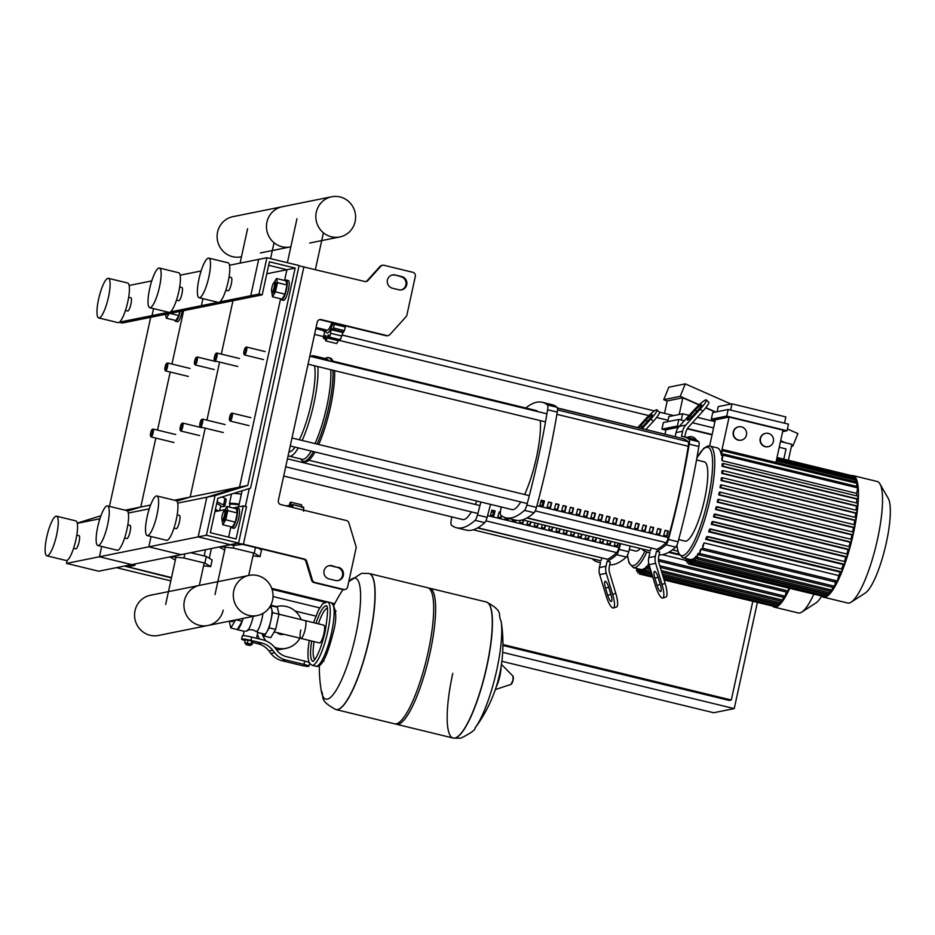 <?xml version="1.0" encoding="UTF-8"?>
<svg xmlns="http://www.w3.org/2000/svg" width="935" height="935" viewBox="0 0 935 935"><rect width="100%" height="100%" fill="white"/><g stroke="black" fill="none" stroke-linecap="round" stroke-linejoin="round"><path stroke-width="1.4" d="M299.025 265.809L364.814 281.505A3.401 3.296 78.6 0 0 367.958 280.535L380.849 266.265A3.401 3.296 -101.4 0 1 384.005 265.295L412.826 272.295A3.401 3.296 -101.4 0 1 415.327 276.386L406.877 315.142A3.401 3.296 -101.4 0 1 406.082 316.684L389.93 334.566A3.401 3.296 -101.4 0 1 386.774 335.548L321.184 319.606A3.401 3.296 78.6 0 0 317.245 322.131L278.349 500.529A3.401 3.296 -101.4 0 0 280.851 504.608L346.441 520.55A3.401 3.296 78.6 0 1 348.872 522.875L356.001 546.414A3.401 3.296 78.6 0 1 356.071 548.167L347.621 586.923A3.401 3.296 78.6 0 1 345.073 589.471L344.244 589.646A3.401 3.296 78.6 0 1 342.853 589.611L314.031 582.61A3.401 3.296 78.6 0 1 311.6 580.284L305.909 561.503A3.401 3.296 -101.4 0 0 303.489 559.177L242.586 544.38L233.575 545.479L230.361 544.708L238.589 543.048L246.501 506.7L243.287 505.928L236.087 538.957L210.34 532.705L217.843 498.273L250.557 488.14L299.095 265.54L266.907 257.721L258.983 294.058L262.197 294.841L269.409 261.812L295.156 268.065L247.752 485.452L215.05 495.585L206.401 535.229L238.589 543.048M303.922 266.709L243.416 544.217L237.35 543.293L230.361 544.708L198.173 536.889L206.401 535.229M243.416 544.217L304.307 559.013A3.401 3.296 -101.4 0 1 306.738 561.339L312.419 580.109A3.401 3.296 78.6 0 0 314.85 582.447L343.683 589.447A3.401 3.296 78.6 0 0 345.073 589.471M395.295 274.995A6.802 6.592 78.6 0 0 387.265 281.47A6.802 6.592 78.6 0 0 392.419 288.214L398.848 289.78A6.802 6.592 78.6 0 0 406.889 283.305A6.802 6.592 78.6 0 0 401.734 276.561L395.295 274.995L400.916 276.725A6.802 6.592 -101.4 0 1 401.22 289.897M338.353 567.276A6.802 6.592 -101.4 0 1 338.248 580.553A6.802 6.592 -101.4 0 1 335.466 580.495L329.026 578.929A6.802 6.592 -101.4 0 1 329.132 565.663A6.802 6.592 -101.4 0 1 331.913 565.722L337.523 567.452L331.083 565.885A6.802 6.592 78.6 0 0 328.723 565.757M238.6 506.863L242.118 490.758M337.839 580.623A6.802 6.592 78.6 0 0 337.523 567.452M392.104 275.042A6.802 6.592 -101.4 0 1 394.476 275.159M365.784 281.587A3.401 3.296 78.6 0 0 367.139 280.699L380.031 266.44A3.401 3.296 -101.4 0 1 381.784 265.435L382.614 265.271M388.165 335.572L387.347 335.735A3.401 3.296 -101.4 0 1 385.956 335.712L320.366 319.77A3.401 3.296 78.6 0 0 319.384 319.688M285.339 280.664A10.191 2.291 103.7 0 1 286.414 280.068A10.191 2.291 103.7 0 1 286.484 289.476A10.191 2.291 103.7 0 1 281.61 299.89A10.191 2.291 103.7 0 1 280.921 298.861M286.414 280.068L288.354 280.535A10.191 2.291 103.7 0 1 288.412 289.944A10.191 2.291 103.7 0 1 283.539 300.357L281.61 299.89M271.734 291.755L272.19 292.55A5.435 1.227 -76.3 0 0 272.436 292.76A5.435 1.227 -76.3 0 0 275.03 287.209A5.435 1.227 -76.3 0 0 274.995 282.195A5.435 1.227 -76.3 0 0 274.691 282.265L273.92 282.767A4.757 1.075 103.7 0 1 274.224 287.092A4.757 1.075 103.7 0 1 271.734 291.755A4.757 1.075 103.7 0 1 271.921 287.548A4.757 1.075 103.7 0 1 273.92 282.767M272.436 292.76L273.207 292.947A5.435 1.227 -76.3 0 0 275.802 287.396A5.435 1.227 -76.3 0 0 275.767 282.382L274.995 282.195M273.955 282.744L276.479 278.513L277.461 282.686L275.463 291.849L272.494 296.816L271.711 291.72M277.461 282.686L286.987 285L286.005 280.827L276.479 278.513M286.987 285L284.988 294.163L275.463 291.849M284.988 294.163L282.019 299.13L272.494 296.816M231.214 526.814A10.191 2.291 -76.3 0 0 231.903 527.831A10.191 2.291 -76.3 0 0 236.777 517.429A10.191 2.291 -76.3 0 0 236.719 508.021A10.191 2.291 -76.3 0 0 235.643 508.617M231.903 527.831L233.832 528.31A10.191 2.291 -76.3 0 0 238.706 517.896A10.191 2.291 -76.3 0 0 238.647 508.488L236.719 508.021M222.016 519.673L222.787 524.769L225.767 519.79L227.754 510.639L226.784 506.454L224.984 510.218A5.435 1.227 103.7 0 1 225.3 510.136A5.435 1.227 103.7 0 1 225.335 515.162A5.435 1.227 103.7 0 1 222.729 520.713A5.435 1.227 103.7 0 1 222.495 520.503L222.039 519.708A4.757 1.075 -76.3 0 0 224.517 515.033A4.757 1.075 -76.3 0 0 224.225 510.709A4.757 1.075 -76.3 0 0 222.214 515.501A4.757 1.075 -76.3 0 0 222.039 519.708M225.3 510.136L226.071 510.335A5.435 1.227 103.7 0 1 226.106 515.349A5.435 1.227 103.7 0 1 223.5 520.9L222.729 520.713M225.767 519.79L235.293 522.104L232.312 527.083L222.787 524.769M235.293 522.104L237.28 512.953L227.754 510.639M237.28 512.953L236.31 508.769L226.784 506.454M171.456 577.923L124.472 566.084L230.361 544.708L198.173 536.889L206.822 497.245L215.05 495.585M135.166 563.875L134.839 565.371L127.791 566.809L171.526 577.573M134.839 565.371L99.437 556.769L198.173 536.889L206.822 497.245L239.524 487.112L247.752 485.452M174.787 320.249A10.191 2.291 -76.3 0 0 175.464 321.266A10.191 2.291 -76.3 0 0 180.233 311.355M175.464 321.266L177.393 321.733A10.191 2.291 -76.3 0 0 182.278 311.332A10.191 2.291 -76.3 0 0 182.36 310.923M167.751 313.868A5.435 1.227 103.7 0 1 167.061 314.324L166.29 314.137M165.448 314.335L166.348 318.204L169.106 313.599M170.065 313.4L178.854 315.539L175.873 320.518L166.348 318.204M178.854 315.539L179.742 311.449M229.519 265.248L266.907 257.721M219.854 301.947L250.755 295.717L258.679 259.381L250.755 295.717L258.983 294.058M170.486 311.893L201.387 305.663L202.918 298.662L201.387 305.663L204.601 306.446L253.969 296.5L250.755 295.717L253.969 296.5L262.197 294.841M266.791 273.768L286.928 269.724L268.649 265.283L286.928 269.724L295.156 268.065M286.928 269.724L284.579 280.477L286.928 269.724M174.424 500.225L190.156 497.058L205.186 428.148L190.156 497.058L239.524 487.112L280.582 298.779L239.524 487.112L206.822 497.245L177.65 503.112M233.06 507.985L243.287 505.928M235.059 507.576L234.872 508.43L235.059 507.576M230.887 526.732L228.619 537.146L230.887 526.732M229.519 420.107L229.975 420.89A4.079 0.923 -76.3 0 0 230.162 421.054A4.079 0.923 -76.3 0 0 232.102 416.893A4.079 0.923 -76.3 0 0 232.079 413.118A4.079 0.923 -76.3 0 0 231.845 413.176L231.085 413.679A3.401 0.76 103.7 0 1 231.296 416.765A3.401 0.76 103.7 0 1 229.519 420.107A3.401 0.76 103.7 0 1 229.648 417.092A3.401 0.76 103.7 0 1 231.085 413.679M180.151 430.042L180.607 430.836A4.079 0.923 -76.3 0 0 180.794 431A4.079 0.923 -76.3 0 0 182.734 426.827A4.079 0.923 -76.3 0 0 182.711 423.064A4.079 0.923 -76.3 0 0 182.489 423.123L181.717 423.625A3.401 0.76 103.7 0 1 181.928 426.711A3.401 0.76 103.7 0 1 180.151 430.042A3.401 0.76 103.7 0 1 180.291 427.038A3.401 0.76 103.7 0 1 181.717 423.625M199.903 426.068L200.359 426.863A4.079 0.923 -76.3 0 0 200.534 427.014A4.079 0.923 -76.3 0 0 202.486 422.854A4.079 0.923 -76.3 0 0 202.463 419.09A4.079 0.923 -76.3 0 0 202.229 419.149L201.469 419.64A3.401 0.76 103.7 0 1 201.679 422.737A3.401 0.76 103.7 0 1 199.903 426.068A3.401 0.76 103.7 0 1 200.032 423.064A3.401 0.76 103.7 0 1 201.469 419.64M150.535 436.014L150.991 436.809A4.079 0.923 -76.3 0 0 151.166 436.961A4.079 0.923 -76.3 0 0 153.118 432.8A4.079 0.923 -76.3 0 0 153.095 429.036A4.079 0.923 -76.3 0 0 152.861 429.095L152.101 429.586A3.401 0.76 103.7 0 1 152.311 432.671A3.401 0.76 103.7 0 1 150.535 436.014A3.401 0.76 103.7 0 1 150.664 433.01A3.401 0.76 103.7 0 1 152.101 429.586M243.93 354.026L244.386 354.821A4.079 0.923 -76.3 0 0 244.561 354.973A4.079 0.923 -76.3 0 0 246.513 350.812A4.079 0.923 -76.3 0 0 246.489 347.049A4.079 0.923 -76.3 0 0 246.256 347.107L245.496 347.598A3.401 0.76 103.7 0 1 245.706 350.695A3.401 0.76 103.7 0 1 243.93 354.026A3.401 0.76 103.7 0 1 244.058 351.022A3.401 0.76 103.7 0 1 245.496 347.598M194.562 363.972L195.018 364.767A4.079 0.923 -76.3 0 0 195.193 364.919A4.079 0.923 -76.3 0 0 197.145 360.758A4.079 0.923 -76.3 0 0 197.121 356.995A4.079 0.923 -76.3 0 0 196.888 357.053L196.128 357.544A3.401 0.76 103.7 0 1 196.338 360.641A3.401 0.76 103.7 0 1 194.562 363.972A3.401 0.76 103.7 0 1 194.69 360.968A3.401 0.76 103.7 0 1 196.128 357.544M214.314 359.998L214.758 360.793A4.079 0.923 -76.3 0 0 214.945 360.945A4.079 0.923 -76.3 0 0 216.897 356.784A4.079 0.923 -76.3 0 0 216.873 353.021A4.079 0.923 -76.3 0 0 216.639 353.079L215.868 353.57A3.401 0.76 103.7 0 1 216.078 356.656A3.401 0.76 103.7 0 1 214.314 359.998A3.401 0.76 103.7 0 1 214.442 356.995A3.401 0.76 103.7 0 1 215.868 353.57M164.946 369.944L165.39 370.727A4.079 0.923 -76.3 0 0 165.577 370.891A4.079 0.923 -76.3 0 0 167.529 366.73A4.079 0.923 -76.3 0 0 167.505 362.967A4.079 0.923 -76.3 0 0 167.272 363.014L166.5 363.516A3.401 0.76 103.7 0 1 166.722 366.602A3.401 0.76 103.7 0 1 164.946 369.944A3.401 0.76 103.7 0 1 165.074 366.941A3.401 0.76 103.7 0 1 166.5 363.516M779.241 447.281L786.043 448.94L783.81 459.155M752.769 601.544L731.299 700.011L502.948 644.542M502.936 645.454L729.242 700.432L731.299 700.011M334.321 604.489L333.514 604.29M324.819 602.175L272.085 589.366M314.569 334.403L323.58 336.588M338.563 340.235L648.89 415.619M656.58 417.489L668.034 420.271M334.742 603.671L331.796 602.958M326.958 601.789L271.746 588.372M501.861 661.29L713.662 712.739L734.232 708.601L757.338 602.654M788.38 460.265L791.863 444.312L780.491 441.542M273.043 596.553L319.7 607.89M502.691 652.349L734.232 708.601M315.82 328.664L323.218 330.452M342.093 335.046L654.418 410.921M659.327 412.113L673.644 415.584M116.419 567.65L170.813 580.869M270.799 605.155L276.573 606.558M295.18 611.081L315.855 616.095M664.504 413.363L667.216 400.928L682.842 397.772L699.041 404.925M783.869 442.36L780.62 440.934M715.275 412.09L705.691 407.859M679.207 414.474L682.842 397.772M787.41 428.955L797.917 433.595L792.845 446.065L791.594 445.516M791.419 446.357L792.845 446.065M699.24 404.75L680.212 396.346L685.285 383.876L668.829 387.195L663.756 399.666L667.158 401.173M685.285 383.876L730.96 404.037M785.201 442.687L780.678 440.689M715.684 412.008L705.843 407.66M663.756 399.666L680.212 396.346M305.231 629.068A9.14 2.057 103.7 0 1 300.86 638.395A9.14 2.057 -76.3 0 0 305.231 629.068A9.14 2.057 -76.3 0 0 305.172 620.63A9.14 2.057 103.7 0 1 305.231 629.068M276.409 649.615A21.412 20.745 78.6 0 0 281.493 649.252L286.11 648.329A21.412 20.745 78.6 0 0 299.913 638.173M274.563 647.254A21.412 20.745 78.6 0 0 277.333 648.142A21.412 20.745 78.6 0 0 286.11 648.329M301.175 619.66A21.412 20.745 78.6 0 0 286.414 606.523A21.412 20.745 78.6 0 0 277.648 606.347A21.412 20.745 78.6 0 0 275.638 606.862M283.983 634.292L283.305 634.433A7.235 7.012 -101.4 0 1 277.169 632.644M262.069 633.556A21.412 20.745 78.6 0 0 265.972 640.896M257.417 634.316A21.412 20.745 78.6 0 0 259.416 638.967M233.528 620.337A9.14 2.057 103.7 0 1 231.985 621.67A9.14 2.057 103.7 0 1 231.377 620.77M245.262 631.219L247.623 630.739A15.638 3.518 103.7 0 0 253.245 616.364M243.135 618.397A15.638 3.518 103.7 0 1 242.2 621.284A15.638 3.518 103.7 0 1 237.268 629.547A15.638 3.518 103.7 0 1 236.894 629.535A15.638 3.518 103.7 0 1 236.555 629.372M269.49 607.376L270.823 607.703A13.593 3.062 103.7 0 1 271.606 608.638A13.593 3.062 103.7 0 1 271.863 609.725A13.593 3.062 103.7 0 1 271.15 619.063A13.593 3.062 103.7 0 1 270.636 621.448A13.593 3.062 103.7 0 1 267.153 631.335A13.593 3.062 103.7 0 1 266.381 632.621A13.593 3.062 103.7 0 1 264.734 634.129A13.593 3.062 103.7 0 1 264.406 634.129L257.803 632.516M257.09 630.833L257.651 632.411M247.845 629.699L252.999 629.874L256.856 631.885A14.621 3.284 103.7 0 0 262.957 613.407M250.101 645.501L250.919 644.963L248.92 644.25L245.601 643.806L246.127 644.636L250.101 645.501L246.127 644.636M245.601 643.806L245.753 643.151L249.061 643.596L251.059 644.308L250.919 644.963M245.695 643.42L244.69 642.824L245.344 639.856L248.02 640.136L251.737 641.036L251.083 644.016L252.123 644.636L251.024 644.507M251.737 641.036L252.766 641.655L252.123 644.636M244.69 642.824L251.083 644.016M248.02 640.136L247.366 643.105M308.947 666.176L309.672 662.88A6.802 0.69 -167.7 0 0 304.67 661.092L303.957 664.399A6.802 0.69 12.3 0 1 308.947 666.176A6.802 0.69 12.3 0 1 308.749 666.293L308.34 666.374A6.802 0.69 12.3 0 1 300.252 665.147L282.019 660.718L285.713 659.97A20.395 19.764 -101.4 0 1 274.598 652.7L272.716 650.257A20.395 19.764 78.6 0 0 261.601 642.976L250.907 640.381A7.644 0.783 12.3 0 0 241.581 639.119A7.644 0.783 12.3 0 0 245.18 640.604M303.957 664.399L285.713 659.97M252.602 642.438L257.896 643.724A20.395 19.764 -101.4 0 1 269.011 650.994L270.893 653.436A20.395 19.764 78.6 0 0 282.019 660.718M241.581 639.119L242.305 635.823A7.644 0.783 -167.7 0 1 251.632 637.074L262.326 639.68A23.796 23.059 -101.4 0 1 275.287 648.165L277.169 650.608A16.994 16.468 78.6 0 0 286.437 656.662L304.67 661.092M271.15 619.063L272.552 612.659L271.863 609.725M267.153 631.335L269.233 627.853L270.636 621.448M263.799 633.977L264.301 636.104L266.381 632.621M271.606 608.638L270.928 605.716L269.876 607.469M269.233 627.853L275.673 629.419L278.981 614.213L277.368 607.283L270.928 605.716M272.552 612.659L323.837 625.164A9.14 2.057 -76.3 0 1 323.896 633.603A9.14 2.057 -76.3 0 1 319.525 642.929L274.177 631.92M264.301 636.104L270.741 637.67L275.673 629.419M242.819 618.456L242.2 621.284L237.268 629.547L230.828 627.981L229.25 621.191M242.2 621.284L236.134 619.812M235.655 619.905L230.828 627.981M452.774 673.422A70.02 15.755 -76.3 0 0 453.183 738.054A70.02 15.755 -76.3 0 0 486.667 666.597A70.02 15.755 -76.3 0 0 486.247 601.965A70.02 15.755 103.7 0 1 486.667 666.597A70.02 15.755 103.7 0 1 453.183 738.054L453.358 738.089A70.02 15.755 -76.3 0 0 455.041 738.101A70.02 15.755 -76.3 0 0 486.831 666.632A70.02 15.755 -76.3 0 0 486.41 602.011A70.02 15.755 -76.3 0 0 486.329 601.988M453.276 738.066A70.02 15.755 -76.3 0 0 453.358 738.089L460.756 738.218C470.784 733.204 475.564 729.767 475.097 727.921L475.097 727.921A62.248 14.002 -76.3 0 0 496.789 669.892A62.248 14.002 -76.3 0 0 501.067 621.015L501.067 621.015C497.362 614.4 504.479 611.712 486.41 602.011L429.609 588.208A70.02 15.755 103.7 0 1 430.03 652.84A70.02 15.755 103.7 0 1 396.545 724.286A70.02 15.755 103.7 0 1 395.61 723.924M428.604 588.115A70.02 15.755 103.7 0 1 429.609 588.208M369.021 573.494A70.02 15.755 103.7 0 1 369.103 573.517L427.669 587.741A70.02 15.755 103.7 0 1 428.09 652.361A70.02 15.755 103.7 0 1 394.617 723.819L336.051 709.595A70.02 15.755 -76.3 0 0 369.524 638.137A70.02 15.755 -76.3 0 0 369.103 573.517A70.02 15.755 103.7 0 1 369.524 638.137A70.02 15.755 103.7 0 1 336.051 709.595A70.02 15.755 103.7 0 1 335.957 709.572M348.755 581.687A62.248 14.002 103.7 0 1 353.769 578.134A62.248 14.002 103.7 0 1 355.639 635.601A62.248 14.002 103.7 0 1 327.379 699.135A62.248 14.002 103.7 0 1 321.219 690.544L321.219 690.544C324.936 697.159 317.807 699.847 335.875 709.548L336.051 709.595M300.801 629.956A9.14 2.057 -76.3 0 0 300.86 638.395M125.454 310.455L127.686 310.993A6.802 1.531 -76.3 0 0 130.935 304.062A6.802 1.531 -76.3 0 0 130.9 297.786L128.668 297.248M98.607 299.13A20.395 4.593 -76.3 0 0 98.736 317.958A20.395 4.593 -76.3 0 0 108.483 297.143A20.395 4.593 -76.3 0 0 108.366 278.326A20.395 4.593 -76.3 0 0 98.607 299.13M98.736 317.958L118.044 322.645A20.395 4.593 -76.3 0 0 127.791 301.83A20.395 4.593 -76.3 0 0 127.674 283.013L108.366 278.326M73.596 548.319L75.828 548.857A6.802 1.531 -76.3 0 0 79.078 541.926A6.802 1.531 -76.3 0 0 79.043 535.65L76.799 535.1M56.626 535.007A20.395 4.593 103.7 0 1 46.867 555.822A20.395 4.593 103.7 0 1 46.75 536.994A20.395 4.593 103.7 0 1 56.497 516.178A20.395 4.593 103.7 0 1 56.626 535.007M56.497 516.178L75.805 520.877A20.395 4.593 103.7 0 1 75.934 539.694A20.395 4.593 103.7 0 1 66.186 560.509L46.867 555.822M129.135 285.479L151.739 280.921M119.481 322.166L152.019 315.609L153.55 308.608L152.019 315.609L155.245 316.392L204.601 306.446L201.387 305.663L217.984 302.321M119.318 322.283L122.333 323.019L155.245 316.392L152.019 315.609L168.616 312.267M183.599 310.677L171.958 364.042L183.599 310.677M170.217 372.013L157.548 430.123L170.217 372.013M125.056 510.171L140.788 507.004L155.818 438.094L140.788 507.004L127.534 511.106L140.788 507.004L150.582 505.029M150.687 317.304L109.453 506.384M100.898 515.793L77.231 523.121M77.278 523.331L99.881 518.785M101.681 546.461L99.437 556.769L131.625 564.588L98.713 571.215L66.525 563.408L99.437 556.769L101.681 546.461M67.203 560.31L66.525 563.408M233.773 590.756A20.5 19.857 -101.4 0 1 249.131 575.376A20.5 19.857 -101.4 0 1 272.576 600.176A20.5 19.857 -101.4 0 1 257.219 615.557A20.5 19.857 -101.4 0 1 233.773 590.756M249.131 575.376L199.763 585.322A20.5 19.857 78.6 0 0 184.405 600.702A20.5 19.857 78.6 0 0 207.85 625.503A20.5 19.857 -101.4 0 1 184.405 600.702A20.5 19.857 -101.4 0 1 199.763 585.322L150.395 595.268A20.5 19.857 78.6 0 0 135.037 610.637A20.5 19.857 78.6 0 0 158.482 635.449L257.219 615.557M223.208 610.123A20.5 19.857 -101.4 0 1 207.85 625.503M292.55 507.46A3.401 0.76 -76.3 0 0 292.854 504.713A3.401 0.76 -76.3 0 0 292.69 504.549L303.665 507.214L303.594 511.246M292.69 504.549A3.401 0.76 -76.3 0 0 291.673 505.964A3.623 0.818 103.7 0 1 291.112 507.109M292.854 504.713L303.805 507.366M290.481 506.945A3.623 0.818 103.7 0 1 290.656 504.806A3.401 0.76 -76.3 0 0 290.586 502.118A3.401 0.76 -76.3 0 0 289.289 505.087A3.623 0.818 103.7 0 1 288.845 506.548M287.629 506.256A3.401 0.76 -76.3 0 0 287.361 505.625A3.401 0.76 -76.3 0 0 286.928 505.905A3.401 0.76 -76.3 0 0 286.858 506.069M290.586 502.118L301.537 504.783L301.993 507.565M233.61 493.388A19.717 2.01 12.3 0 1 241.37 494.194M229.893 504.643L229.449 503.965A19.717 2.01 12.3 0 1 229.402 503.743A19.717 2.01 12.3 0 1 229.998 503.404A19.717 2.01 12.3 0 1 239.208 504.105M229.367 507.086L229.916 504.538A19.039 1.94 12.3 0 1 230.489 504.222A19.039 1.94 12.3 0 1 239.044 504.853M258.563 548.261L261.508 550.025L260.07 556.629L252.953 555.869M224.716 550.096L219.082 546.975M220.438 546.694L233.318 548.074L254.238 553.158L260.07 556.629M233.902 545.421L233.318 548.074M255.465 547.513L254.238 553.158M215.389 509.552A19.717 2.01 12.3 0 1 218.86 510.849M190.682 552.69L206.319 556.489L212.14 559.96L210.702 566.575L203.596 565.815M175.348 560.042L169.714 556.921M171.07 556.641L183.961 558.02L204.87 563.092L210.702 566.575M184.861 553.871L183.961 558.02M206.319 556.489L204.87 563.092M219.643 510.685L220.73 505.695L216.745 503.322M205.525 549.71L204.157 555.963M211.392 548.518L209.276 558.253M217.761 503.93A16.421 1.671 12.3 0 1 218.732 504.503M217.095 501.721L223.535 505.029A22.428 2.279 12.3 0 1 224.809 506.139L226.247 499.535A22.428 2.279 -167.7 0 0 224.973 498.413L222.109 496.952M224.809 506.139A22.428 2.279 12.3 0 1 220.543 506.56M333.117 322.867A16.316 3.67 103.7 0 1 327.472 332.977A16.316 3.67 103.7 0 1 325.742 329.856M331.843 322.563A13.593 3.062 103.7 0 1 327.402 330.172A13.593 3.062 103.7 0 1 327.075 330.172L316.077 327.507M323.323 329.26A3.401 0.76 -76.3 0 0 323.206 330.043A3.401 0.76 -76.3 0 0 323.498 331.142A3.401 0.76 -76.3 0 0 323.942 330.826A3.623 0.818 103.7 0 1 324.422 330.499A3.623 0.818 103.7 0 1 324.714 331.107A3.623 0.818 103.7 0 1 324.059 334.543A3.401 0.76 -76.3 0 0 323.475 338.318A3.401 0.76 -76.3 0 0 323.639 338.47A3.401 0.76 -76.3 0 0 324.655 337.056A3.623 0.818 103.7 0 1 325.731 335.548A3.623 0.818 103.7 0 1 325.742 335.548A3.623 0.818 103.7 0 1 325.672 338.225A3.401 0.76 -76.3 0 0 325.742 340.901A3.401 0.76 -76.3 0 0 327.04 337.944A3.623 0.818 103.7 0 1 328.173 335.069L328.536 335.151M328.173 335.069A3.623 0.818 103.7 0 1 328.372 335.022A3.623 0.818 103.7 0 1 328.688 336.249A3.401 0.76 -76.3 0 0 328.968 337.406A3.401 0.76 -76.3 0 0 329.4 337.126A3.401 0.76 -76.3 0 0 330.476 333.246A3.623 0.818 103.7 0 1 331.341 329.763L342.993 332.591L340.34 339.779L340.013 338.996M338.762 339.779L336.682 343.566L325.742 340.901M329.4 337.126L340.34 339.779M345.564 325.894L344.407 330.639L342.993 332.591M344.407 330.639L333.468 327.975A3.401 0.76 -76.3 0 0 334.029 324.235A3.623 0.818 103.7 0 1 334.04 323.101M331.341 329.763A3.623 0.818 103.7 0 1 332.112 328.956A3.623 0.818 103.7 0 1 332.299 329.143A3.401 0.76 -76.3 0 0 332.474 329.33A3.401 0.76 -76.3 0 0 333.468 327.975M355.125 221.583A20.5 19.857 78.6 0 0 331.668 196.782A20.5 19.857 78.6 0 0 316.31 212.151A20.5 19.857 78.6 0 0 339.767 236.964A20.5 19.857 78.6 0 0 355.125 221.583M266.942 222.098A20.5 19.857 -101.4 0 1 282.312 206.728A20.5 19.857 78.6 0 0 266.942 222.098A20.5 19.857 78.6 0 0 290.399 246.91A20.5 19.857 -101.4 0 1 266.942 222.098M241.475 256.763L241.031 256.856A20.5 19.857 -101.4 0 1 217.586 232.044A20.5 19.857 -101.4 0 1 232.944 216.663L331.668 196.782M290.399 246.91A20.5 19.857 78.6 0 0 290.843 246.817L260.386 252.953M822.192 596.472A62.54 14.072 -76.3 0 0 823.56 597.161A62.54 14.072 -76.3 0 0 853.456 533.336A62.54 14.072 -76.3 0 0 853.082 475.623A62.54 14.072 -76.3 0 0 851.551 475.611M823.56 597.161L847.624 603.005A62.54 14.072 -76.3 0 0 851.177 602.14A62.54 14.072 -76.3 0 0 877.533 539.191A62.54 14.072 -76.3 0 0 879.917 483.874A62.54 14.072 -76.3 0 0 877.159 481.467L853.082 475.623M851.177 602.14L865.261 593.035A50.034 11.255 -76.3 0 0 886.345 542.674A50.034 11.255 -76.3 0 0 888.25 498.425L879.917 483.874M717.542 500.868A57.444 12.926 -76.3 0 0 717.823 499.547L718.688 499.383L718.08 502.025L717.25 502.188A57.444 12.926 -76.3 0 0 717.542 500.868M852.58 531.91A57.444 12.926 -76.3 0 0 853.445 527.632L718.758 494.919A57.444 12.926 -76.3 0 0 719.249 492.289L720.16 492.114L719.553 494.755L718.758 494.919M854.006 524.629A57.444 12.926 -76.3 0 0 854.719 520.398L720.032 487.684A57.444 12.926 -76.3 0 0 720.429 485.078L721.411 484.891L720.803 487.532L720.032 487.684M855.174 517.382A57.444 12.926 -76.3 0 0 855.724 513.221L721.049 480.508A57.444 12.926 -76.3 0 0 721.341 477.914L722.416 477.715L721.797 480.356L721.049 480.508M856.074 510.183A57.444 12.926 -76.3 0 0 856.437 506.104L721.762 473.391A57.444 12.926 -76.3 0 0 721.937 470.831L723.129 470.597L722.521 473.239L721.762 473.391M856.647 503.03A57.444 12.926 -76.3 0 0 856.787 499.068L722.101 466.343A57.444 12.926 -76.3 0 0 722.112 463.818L723.503 463.538L722.895 466.191L722.101 466.343M856.787 495.924A57.444 12.926 -76.3 0 0 856.694 493.399L722.007 460.675A57.444 12.926 -76.3 0 0 721.843 458.536L723.187 453.978L857.874 486.691L856.694 493.399M722.486 455.637L721.434 455.38A57.444 12.926 -76.3 0 0 721.119 453.884L722.439 449.454L857.126 482.168L856.495 486.352M775.933 462.451L782.981 430.135L729.101 417.045L721.095 453.779A57.444 12.926 -76.3 0 0 717.192 447.853L709.829 446.065A57.444 12.926 -76.3 0 1 710.168 499.08A57.444 12.926 -76.3 0 1 684.093 557.716A57.444 12.926 -76.3 0 1 682.702 557.704L691.094 559.738L690.042 559.481L688.698 564.039L823.653 596.495M741.467 426.863A6.802 6.592 -101.4 0 1 741.361 440.14A6.802 6.592 -101.4 0 1 733.426 433.337A6.802 6.592 -101.4 0 1 741.467 426.863M741.198 440.163A6.802 6.592 -101.4 0 1 733.098 433.408A6.802 6.592 -101.4 0 1 738.521 426.839M768.395 433.408A6.802 6.592 -101.4 0 1 768.301 446.673A6.802 6.592 -101.4 0 1 760.365 439.882A6.802 6.592 -101.4 0 1 768.395 433.408M768.138 446.708A6.802 6.592 -101.4 0 1 760.038 439.941A6.802 6.592 -101.4 0 1 765.449 433.384M728.155 409.495L788.462 424.151L787.025 430.755L726.717 416.098L728.155 409.495L712.739 412.604L711.29 419.207L715.263 420.177M730.621 410.091L731.988 403.838L718.22 406.608L717.098 411.727M731.988 403.838L785.856 416.928L784.5 423.181M729.101 417.045L715.333 419.827L709.618 446.018M782.653 431.631L787.025 430.755M726.717 416.098L711.29 419.207M777.008 457.495L853.246 476.02L853.258 477.271M776.88 458.103L854.765 477.025L854.683 478.697M776.529 459.716L856.063 479.036L855.735 481.829M691.795 559.422L690.427 564.132L691.14 559.551A57.444 12.926 -76.3 0 0 691.795 559.422L692.847 559.679M693.758 558.405L692.332 563.314L693.022 558.885A57.444 12.926 -76.3 0 0 693.758 558.405L694.81 558.663M695.932 556.395L694.448 561.573L695.114 557.237A57.444 12.926 -76.3 0 0 695.932 556.395L696.984 556.641M698.34 553.286L696.785 558.826L697.44 554.548A57.444 12.926 -76.3 0 0 698.34 553.286L699.392 553.543M701.04 548.903L699.368 554.969L700.023 550.657A57.444 12.926 -76.3 0 0 701.04 548.903L702.138 549.172M704.09 542.873L702.255 549.71L702.933 545.28A57.444 12.926 -76.3 0 0 704.09 542.873L838.765 575.586A57.444 12.926 -76.3 0 0 840.308 572.126L705.633 539.401A57.444 12.926 -76.3 0 0 706.778 536.643L842.283 569.205L841.675 571.846L840.308 572.126M841.594 569.041A57.444 12.926 -76.3 0 0 843.312 564.541L708.637 531.828A57.444 12.926 -76.3 0 0 709.618 529.105L845.088 561.666L844.48 564.308L843.312 564.541M844.41 561.503A57.444 12.926 -76.3 0 0 845.906 557.05L711.219 524.325A57.444 12.926 -76.3 0 0 712.084 521.625L847.554 554.198L846.946 556.839L845.906 557.05M846.865 554.023A57.444 12.926 -76.3 0 0 848.174 549.616L713.499 516.891A57.444 12.926 -76.3 0 0 714.246 514.215L849.728 546.788L849.12 549.429L848.174 549.616M849.027 546.613A57.444 12.926 -76.3 0 0 850.184 542.242L715.497 509.517A57.444 12.926 -76.3 0 0 716.163 506.863L851.668 539.413L851.06 542.066L850.184 542.242M850.92 539.238A57.444 12.926 -76.3 0 0 851.937 534.913L717.25 502.188M722.007 460.675L723.187 453.978M721.434 455.38L722.439 449.454M718.711 499.395L853.363 532.097L852.755 534.75L851.937 534.913M705.633 539.401L706.989 539.133L707.596 536.491L842.248 569.205M708.637 531.828L709.794 531.594L710.401 528.953L845.053 561.666M711.219 524.325L712.26 524.114L712.867 521.473L847.554 554.198M713.499 516.891L714.445 516.704L715.053 514.063M715.076 514.075L849.728 546.788M715.497 509.517L716.374 509.341L716.981 506.7M717.016 506.712L851.668 539.413M686.15 558.534L685.893 561.023L686.746 558.686M687.798 558.931L687.19 563.034L688.394 559.083M689.446 559.34L688.698 564.039M827.814 593.97L827.019 596.027L692.332 563.314M830.151 591.224L829.135 594.286L694.448 561.573M832.734 587.367L831.472 591.551L696.785 558.826M835.61 582.108L834.055 587.683L699.368 554.969M838.765 575.586L836.93 582.435L702.255 549.71M825.698 595.712L825.102 596.846L690.427 564.132M723.526 463.561L858.19 496.263L857.57 498.904L856.787 499.068M723.164 470.609L857.816 503.31L857.196 505.952L856.437 506.104M722.439 477.727L857.091 510.428L856.483 513.07L855.724 513.221M856.098 517.604L721.411 484.891L856.098 517.604L855.478 520.246L854.719 520.398M854.847 524.827L720.16 492.114L854.847 524.827L854.239 527.469L853.445 527.632M687.307 437.522A6.802 6.592 -101.4 0 1 696.388 440.14M687.155 437.486A6.802 6.592 -101.4 0 1 689.153 436.785M679.126 426.477L677.349 426.044L678.787 419.441L663.371 422.55L661.922 429.153L665.895 430.112M681.253 420.037L682.62 413.784L668.852 416.554L667.73 421.662M712.131 434.494L687.459 428.51M678.787 419.441L684.28 420.773M692.414 422.749L713.58 427.891M712.061 434.845L687.272 428.826M682.62 413.784L689.165 415.374M697.3 417.349L714.936 421.627M678.494 427.248L665.965 429.773L665.019 434.109M677.349 426.044L661.922 429.153M640.078 569.286L639.341 573.985L640.674 569.427L641.726 569.684L633.334 567.639A57.444 12.926 -76.3 0 0 634.725 567.662A57.444 12.926 -76.3 0 0 646.868 552.047M642.427 569.368L641.059 574.067L641.772 569.497A57.444 12.926 -76.3 0 0 642.427 569.368L643.479 569.625M644.39 568.351L642.964 573.249L643.654 568.831A57.444 12.926 -76.3 0 0 644.39 568.351L645.442 568.597M646.564 566.329L645.092 571.507L645.746 567.183A57.444 12.926 -76.3 0 0 646.564 566.329L647.616 566.587M648.832 563.875L647.417 568.772L648.072 564.495A57.444 12.926 -76.3 0 0 648.761 563.548M662.401 554.677L685.787 560.357M679.289 554.946L668.607 552.351M636.782 568.48L636.525 570.969L637.378 568.62M638.43 568.877L637.822 572.98L639.026 569.029M774.285 606.441L664.119 580.004M778.446 603.905L777.651 605.973L663.593 578.262M780.783 601.17L779.767 604.232L662.857 575.831M783.366 597.301L782.104 601.497L661.781 572.267M786.241 592.054L784.687 597.629L660.309 567.416M788.789 588.36L787.562 592.369L658.567 561.035M776.331 605.646L775.734 606.792L664.014 579.653M772.824 606.418A62.54 14.072 -76.3 0 0 774.192 607.107A62.54 14.072 -76.3 0 0 789.654 588.559M774.192 607.107L798.256 612.951A62.54 14.072 -76.3 0 0 801.809 612.074L815.904 602.981A50.034 11.255 -76.3 0 0 821.526 596.308M801.809 612.074A62.54 14.072 -76.3 0 0 813.719 594.415M666.562 536A192.89 43.396 -76.3 0 0 667.87 531.162L665.03 530.472M667.87 531.162L668.291 531.08A194.585 43.77 103.7 0 1 666.935 536.094L663.721 535.311A194.585 43.77 -76.3 0 0 665.077 530.297L668.291 531.08M659.28 534.236A192.89 43.396 -76.3 0 0 660.589 529.397L657.749 528.707M660.589 529.397L661.01 529.315A194.585 43.77 103.7 0 1 659.654 534.317L656.428 533.546A194.585 43.77 -76.3 0 0 657.796 528.532L661.01 529.315M651.999 532.459A192.89 43.396 -76.3 0 0 653.308 527.62L650.468 526.931M653.308 527.62L653.729 527.539A194.585 43.77 103.7 0 1 652.373 532.553L649.147 531.77A194.585 43.77 -76.3 0 0 650.515 526.756L653.729 527.539M644.706 530.694A192.89 43.396 -76.3 0 0 646.027 525.856L643.187 525.166M646.027 525.856L646.447 525.774A194.585 43.77 103.7 0 1 645.08 530.788L641.866 530.005A194.585 43.77 -76.3 0 0 643.233 524.991L646.447 525.774M637.425 528.918A192.89 43.396 -76.3 0 0 638.745 524.091L635.894 523.401M638.745 524.091L639.166 523.997A194.585 43.77 103.7 0 1 637.799 529.011L634.585 528.228A194.585 43.77 -76.3 0 0 635.94 523.214L639.166 523.997M630.143 527.153A192.89 43.396 -76.3 0 0 631.464 522.314L628.612 521.625M631.464 522.314L631.885 522.233A194.585 43.77 103.7 0 1 630.517 527.246L627.303 526.463A194.585 43.77 -76.3 0 0 628.659 521.45L631.885 522.233M622.862 525.388A192.89 43.396 -76.3 0 0 624.171 520.55L621.331 519.86M624.171 520.55L624.592 520.468A194.585 43.77 103.7 0 1 623.236 525.47L620.022 524.699A194.585 43.77 -76.3 0 0 621.378 519.685L624.592 520.468M615.581 523.612A192.89 43.396 -76.3 0 0 616.89 518.773L614.05 518.083M616.89 518.773L617.31 518.691A194.585 43.77 103.7 0 1 615.955 523.705L612.729 522.922A194.585 43.77 -76.3 0 0 614.096 517.908L617.31 518.691M608.288 521.847A192.89 43.396 -76.3 0 0 609.608 517.008L606.768 516.319M609.608 517.008L610.029 516.926A194.585 43.77 103.7 0 1 608.673 521.94L605.448 521.157A194.585 43.77 -76.3 0 0 606.815 516.143L610.029 516.926M601.006 520.082A192.89 43.396 -76.3 0 0 602.327 515.243L599.487 514.554M602.327 515.243L602.748 515.15A194.585 43.77 103.7 0 1 601.38 520.164L598.166 519.381A194.585 43.77 -76.3 0 0 599.534 514.379L602.748 515.15M593.725 518.306A192.89 43.396 -76.3 0 0 595.046 513.467L592.194 512.777M595.046 513.467L595.466 513.385A194.585 43.77 103.7 0 1 594.099 518.399L590.885 517.616A194.585 43.77 -76.3 0 0 592.241 512.602L595.466 513.385M586.444 516.541A192.89 43.396 -76.3 0 0 587.764 511.702L584.913 511.013M587.764 511.702L588.185 511.62A194.585 43.77 103.7 0 1 586.818 516.634L583.604 515.851A194.585 43.77 -76.3 0 0 584.959 510.837L588.185 511.62M579.162 514.764A192.89 43.396 -76.3 0 0 580.471 509.937L577.631 509.236M580.471 509.937L580.892 509.844A194.585 43.77 103.7 0 1 579.536 514.858L576.322 514.075A194.585 43.77 -76.3 0 0 577.678 509.061L580.892 509.844M571.881 512.999A192.89 43.396 -76.3 0 0 573.19 508.161L570.35 507.471M573.19 508.161L573.611 508.079A194.585 43.77 103.7 0 1 572.255 513.093L569.029 512.31A194.585 43.77 -76.3 0 0 570.397 507.296L573.611 508.079M564.588 511.235A192.89 43.396 -76.3 0 0 565.909 506.396L563.069 505.706M565.909 506.396L566.329 506.314A194.585 43.77 103.7 0 1 564.974 511.316L561.748 510.533A194.585 43.77 -76.3 0 0 563.115 505.531L566.329 506.314M557.307 509.458A192.89 43.396 -76.3 0 0 558.627 504.619L555.787 503.93M558.627 504.619L559.048 504.538A194.585 43.77 103.7 0 1 557.681 509.552L554.467 508.769A194.585 43.77 -76.3 0 0 555.834 503.755L559.048 504.538M550.025 507.693A192.89 43.396 -76.3 0 0 551.346 502.855L548.494 502.165M551.346 502.855L551.767 502.773A194.585 43.77 103.7 0 1 550.399 507.787L547.185 507.004A194.585 43.77 -76.3 0 0 548.541 501.99L551.767 502.773M542.744 505.917A192.89 43.396 -76.3 0 0 544.065 501.09L541.213 500.389M544.065 501.09L544.486 500.996A194.585 43.77 103.7 0 1 543.118 506.01L539.904 505.227A194.585 43.77 -76.3 0 0 541.26 500.213L544.486 500.996M527.211 517.838L656.873 549.336A220.929 49.695 -76.3 0 0 666.059 542.674A6.802 1.531 -76.3 0 0 668.326 537.59A194.585 43.77 -76.3 0 0 688.242 446.252A6.802 1.531 -76.3 0 0 688.078 441.659A220.929 49.695 -76.3 0 0 682.433 438.492L557.459 408.127M618.362 543.142A194.585 43.77 103.7 0 1 617.567 546.04L614.353 545.257A194.585 43.77 -76.3 0 0 615.137 542.358M617.193 545.947A192.89 43.396 -76.3 0 0 617.988 543.048M611.069 541.377A194.585 43.77 103.7 0 1 610.286 544.264L607.06 543.48A194.585 43.77 -76.3 0 0 607.855 540.594M609.912 544.17A192.89 43.396 -76.3 0 0 610.695 541.283M603.788 539.6A194.585 43.77 103.7 0 1 603.005 542.499L599.779 541.716A194.585 43.77 -76.3 0 0 600.574 538.817M602.631 542.405A192.89 43.396 -76.3 0 0 603.414 539.507M596.507 537.835A194.585 43.77 103.7 0 1 595.712 540.722L592.498 539.951A194.585 43.77 -76.3 0 0 593.293 537.052M595.338 540.64A192.89 43.396 -76.3 0 0 596.133 537.742M589.225 536.059A194.585 43.77 103.7 0 1 588.431 538.957L585.216 538.174A194.585 43.77 -76.3 0 0 586.011 535.288M588.057 538.864A192.89 43.396 -76.3 0 0 588.851 535.977M581.944 534.294A194.585 43.77 103.7 0 1 581.149 537.193L577.935 536.409A194.585 43.77 -76.3 0 0 578.718 533.511M580.775 537.099A192.89 43.396 -76.3 0 0 581.57 534.201M574.663 532.529A194.585 43.77 103.7 0 1 573.868 535.416L570.654 534.633A194.585 43.77 -76.3 0 0 571.437 531.746M573.494 535.334A192.89 43.396 -76.3 0 0 574.289 532.436M567.37 530.753A194.585 43.77 103.7 0 1 566.587 533.651L563.361 532.868A194.585 43.77 -76.3 0 0 564.156 529.97M566.213 533.558A192.89 43.396 -76.3 0 0 566.996 530.659M560.088 528.988A194.585 43.77 103.7 0 1 559.305 531.886L556.08 531.103A194.585 43.77 -76.3 0 0 556.874 528.205M558.931 531.793A192.89 43.396 -76.3 0 0 559.714 528.894M552.807 527.223A194.585 43.77 103.7 0 1 552.012 530.11L548.798 529.327A194.585 43.77 -76.3 0 0 549.593 526.44M551.638 530.016A192.89 43.396 -76.3 0 0 552.433 527.13M545.526 525.447A194.585 43.77 103.7 0 1 544.731 528.345L541.517 527.562A194.585 43.77 -76.3 0 0 542.312 524.664M544.357 528.252A192.89 43.396 -76.3 0 0 545.152 525.353M538.244 523.682A194.585 43.77 103.7 0 1 537.45 526.569L534.236 525.786A194.585 43.77 -76.3 0 0 535.019 522.899M537.076 526.487A192.89 43.396 -76.3 0 0 537.87 523.588M530.963 521.905A194.585 43.77 103.7 0 1 530.168 524.804L526.954 524.021A194.585 43.77 -76.3 0 0 527.737 521.122M529.794 524.71A192.89 43.396 -76.3 0 0 530.589 521.823M523.67 520.14A194.585 43.77 103.7 0 1 522.887 523.039L519.661 522.256A194.585 43.77 -76.3 0 0 520.176 520.374M522.513 522.945A192.89 43.396 -76.3 0 0 523.296 520.047M515.886 520.234A194.585 43.77 103.7 0 1 515.606 521.262L512.38 520.479A194.585 43.77 -76.3 0 0 512.66 519.463M515.232 521.169A192.89 43.396 -76.3 0 0 515.512 520.152L505.905 517.815A231.342 52.044 -76.3 0 0 524.465 510.37L534.119 512.719A6.802 1.531 -76.3 0 0 536.48 507.401L526.826 505.064A6.802 1.531 103.7 0 1 524.465 510.37M508.605 518.469A194.585 43.77 103.7 0 1 508.313 519.498L505.099 518.715A194.585 43.77 -76.3 0 0 505.379 517.674M507.939 519.404A192.89 43.396 -76.3 0 0 508.219 518.376M500.33 512.403L499.126 512.111M501.569 515.793A194.585 43.77 103.7 0 1 501.031 517.721L497.817 516.95A194.585 43.77 -76.3 0 0 499.173 511.936L500.342 512.216M500.657 517.639A192.89 43.396 -76.3 0 0 501.23 515.547M493.376 515.863A192.89 43.396 -76.3 0 0 494.697 511.024L491.845 510.335M494.627 511.293A4.079 0.923 103.7 0 0 494.65 511.024L495.118 510.942A194.585 43.77 103.7 0 1 493.75 515.956L490.536 515.173A194.585 43.77 -76.3 0 0 491.892 510.159L495.118 510.942M477.843 527.784L607.505 559.282A220.929 49.695 -76.3 0 0 616.691 552.608A6.802 1.531 -76.3 0 0 618.958 547.536A194.585 43.77 -76.3 0 0 620.057 543.551M678.681 539.577L685.028 541.12A40.789 9.175 -76.3 0 0 686.01 541.131A40.789 9.175 -76.3 0 0 704.067 501.581A40.789 9.175 -76.3 0 0 704.289 461.855L696.528 459.973M689.048 439.356A6.802 1.531 103.7 0 1 689.212 444.16L698.866 446.509A6.802 1.531 -76.3 0 0 698.702 441.706L689.048 439.356A231.342 52.044 -76.3 0 0 683.882 436.692A231.342 52.044 -76.3 0 0 681.51 436.365L682.62 431.257A13.593 13.172 -101.4 0 1 685.787 425.074L700.245 409.074L702.664 411.4A13.593 1.952 -46.2 0 0 708.788 402.26L706.369 399.935A13.593 1.952 133.8 0 1 700.245 409.074M698.866 446.509A231.342 52.044 103.7 0 1 678.085 541.809L668.431 539.46A231.342 52.044 -76.3 0 0 689.212 444.16M668.431 539.46A6.802 1.531 103.7 0 1 666.071 544.766L675.724 547.115A6.802 1.531 -76.3 0 0 678.085 541.809M642.018 548.892A6.802 1.531 103.7 0 0 642.333 549.546A231.342 52.044 -76.3 0 0 647.499 552.211A231.342 52.044 -76.3 0 0 649.883 552.538L648.773 557.646A13.593 13.172 -101.4 0 0 649.054 564.67L655.435 585.731A13.593 3.343 -107.2 0 0 662.751 598.061A13.593 3.343 -107.2 0 0 662.015 584.41L665.159 583.428L659.046 563.244A13.593 13.172 -101.4 0 1 658.766 556.22L659.678 552.001L656.463 551.218A231.342 52.044 -76.3 0 0 666.071 544.766M675.724 547.115A231.342 52.044 103.7 0 1 659.058 554.864M683.882 436.692L693.536 439.041A231.342 52.044 103.7 0 1 698.702 441.706M501.148 506.945A231.342 52.044 -76.3 0 0 500.576 510.346A6.802 1.531 103.7 0 0 500.728 515.15A231.342 52.044 -76.3 0 0 505.905 517.815M547.454 404.96A231.342 52.044 -76.3 0 0 542.288 402.295L551.942 404.645A231.342 52.044 103.7 0 1 557.108 407.298L547.454 404.96A6.802 1.531 103.7 0 1 547.606 409.764L557.26 412.101A6.802 1.531 -76.3 0 0 557.108 407.298M557.26 412.101A231.342 52.044 103.7 0 1 536.48 507.401M534.119 512.719A231.342 52.044 103.7 0 1 515.559 520.164M526.826 505.064A231.342 52.044 -76.3 0 0 547.606 409.764M542.288 402.295A231.342 52.044 -76.3 0 0 525.762 407.987M557.424 407.964L681.112 438.164M651.192 548.191L650.246 550.89L522.548 519.86M526.908 518.002L656.873 549.336M656.463 551.218L655.353 556.325A13.593 13.172 78.6 0 0 655.634 563.349L662.015 584.41M660.636 585.661A6.802 1.671 72.8 0 1 660.227 584.422L658.053 577.246A6.802 1.671 72.8 0 1 657.784 576.322M654.897 578.227L657.083 585.404A6.802 1.671 -107.2 0 0 660.729 591.563A6.802 1.671 -107.2 0 0 660.367 584.737L658.193 577.561A6.802 1.671 -107.2 0 0 654.535 571.402A6.802 1.671 -107.2 0 0 654.897 578.227L658.053 577.246M665.159 583.428A13.593 3.343 72.8 0 1 665.895 597.079L662.751 598.061M702.664 411.4L688.814 426.734A13.593 13.172 78.6 0 0 685.647 432.928L684.771 436.914M706.369 399.935A13.593 1.952 133.8 0 0 693.665 410.407L679.207 426.395A13.593 13.172 78.6 0 0 676.04 432.589L675.163 436.563M690.381 415.526L695.301 410.068A6.802 0.982 133.8 0 1 701.659 404.832A6.802 0.982 133.8 0 1 698.597 409.413L693.665 414.859A6.802 0.982 133.8 0 1 687.318 420.095A6.802 0.982 133.8 0 1 690.381 415.526L691.76 416.846M629.313 549.523L635.66 551.066A40.789 9.175 -76.3 0 0 636.641 551.077A40.789 9.175 -76.3 0 0 640.183 548.448M630.237 546.028A231.342 52.044 103.7 0 1 628.717 551.743L619.063 549.406A231.342 52.044 -76.3 0 0 620.583 543.679M619.063 549.406A6.802 1.531 103.7 0 1 616.703 554.712L626.356 557.061A6.802 1.531 -76.3 0 0 628.717 551.743M592.65 558.838A6.802 1.531 103.7 0 0 592.965 559.492A231.342 52.044 -76.3 0 0 598.131 562.157A231.342 52.044 -76.3 0 0 600.515 562.484L599.405 567.592A13.593 13.172 -101.4 0 0 599.686 574.616L606.067 595.677A13.593 3.343 -107.2 0 0 613.383 607.995A13.593 3.343 -107.2 0 0 612.647 594.344L615.791 593.374L609.678 573.19A13.593 13.172 -101.4 0 1 609.398 566.166L610.31 561.947L607.096 561.164A231.342 52.044 -76.3 0 0 616.703 554.712M626.356 557.061A231.342 52.044 103.7 0 1 609.69 564.81M451.78 516.891A231.342 52.044 -76.3 0 0 451.208 520.292A6.802 1.531 103.7 0 0 451.371 525.096A231.342 52.044 -76.3 0 0 456.537 527.761A231.342 52.044 -76.3 0 0 475.097 520.316L484.751 522.665A6.802 1.531 -76.3 0 0 487.123 517.347L477.458 515.01A6.802 1.531 103.7 0 1 475.097 520.316M490.524 504.362A231.342 52.044 103.7 0 1 487.123 517.347M484.751 522.665A231.342 52.044 103.7 0 1 466.191 530.11L456.537 527.761M477.458 515.01A231.342 52.044 -76.3 0 0 480.87 502.025M601.824 558.137L600.878 560.836L473.18 529.806M477.54 527.948L607.505 559.282M607.096 561.164L605.985 566.271A13.593 13.172 78.6 0 0 606.266 573.295L612.647 594.344M611.268 595.607A6.802 1.671 72.8 0 1 610.859 594.368L608.685 587.192A6.802 1.671 72.8 0 1 608.416 586.268M605.541 588.162L607.715 595.35A6.802 1.671 -107.2 0 0 611.373 601.509A6.802 1.671 -107.2 0 0 610.999 594.683L608.825 587.507A6.802 1.671 -107.2 0 0 605.167 581.336A6.802 1.671 -107.2 0 0 605.541 588.162L608.685 587.192M615.791 593.374A13.593 3.343 72.8 0 1 616.527 607.025L613.383 607.995M642.24 428.569L650.877 419.02A13.593 1.952 133.8 0 0 657.001 409.869A13.593 1.952 133.8 0 0 644.297 420.341L637.834 427.494M639.072 427.798A6.802 0.982 133.8 0 1 641.013 425.472L645.945 420.014A6.802 0.982 133.8 0 1 652.291 414.778A6.802 0.982 133.8 0 1 649.229 419.348L644.297 424.806A6.802 0.982 133.8 0 1 640.849 428.23M650.877 419.02L653.308 421.346A13.593 1.952 -46.2 0 0 659.42 412.206L657.001 409.869M653.308 421.346L645.956 429.469M308.889 460.242L512.053 509.598A50.981 11.465 -76.3 0 0 520.76 501.966M524.652 494.51A50.981 11.465 -76.3 0 0 536.433 457.566A50.981 11.465 -76.3 0 0 540.313 420.621M537.777 411.61A50.981 11.465 -76.3 0 0 536.129 410.512L332.965 361.155M542.008 505.742L543.282 500.891M540.816 501.873L543.165 502.446M283.691 476.055L462.685 519.544A50.981 11.465 -76.3 0 0 471.392 511.912M475.284 504.456A50.981 11.465 -76.3 0 0 476.792 501.031M492.64 515.688L493.914 510.837M491.448 511.819L493.797 512.392M288.962 451.862A47.58 10.706 -76.3 0 0 289.698 451.815A47.58 10.706 -76.3 0 0 295.074 447.14M315.843 357.696A51.659 11.617 -76.3 0 0 313.587 355.756A51.659 11.617 -76.3 0 0 312.337 355.744A51.659 11.617 -76.3 0 0 310.689 356.445M288.144 455.637A51.659 11.617 -76.3 0 0 289.195 456.163A51.659 11.617 -76.3 0 0 290.446 456.175A51.659 11.617 -76.3 0 0 298.312 447.923M289.195 456.163L302.075 459.284A51.659 11.617 -76.3 0 0 303.314 459.295A51.659 11.617 -76.3 0 0 311.191 451.056M331.644 361.529A53.365 12.003 -76.3 0 0 328.477 357.614A53.365 12.003 -76.3 0 0 327.18 357.602A53.365 12.003 -76.3 0 0 325.438 358.362L325.135 358.561M300.743 458.968L300.93 459.272A53.365 12.003 -76.3 0 0 303.279 461.329A53.365 12.003 -76.3 0 0 304.565 461.341A53.365 12.003 -76.3 0 0 313.4 451.593M303.279 461.329L304.892 461.715A53.365 12.003 -76.3 0 0 306.177 461.726A53.365 12.003 -76.3 0 0 315.013 451.979M299.329 439.777A47.58 10.706 -76.3 0 0 314.557 365.784M318.718 444.487A53.365 12.003 -76.3 0 0 334.59 370.646M333.246 361.927A53.365 12.003 -76.3 0 0 330.078 358.011L328.477 357.614M317.105 444.09A53.365 12.003 -76.3 0 0 332.977 370.26M315.013 443.587A51.659 11.617 -76.3 0 0 330.745 369.711M328.711 360.828A51.659 11.617 -76.3 0 0 326.467 358.876L313.587 355.756M302.145 440.455A51.659 11.617 -76.3 0 0 317.877 366.59M225.838 290.236L228.07 290.773A6.802 1.531 -76.3 0 0 231.319 283.843A6.802 1.531 -76.3 0 0 231.284 277.566L229.04 277.029M198.991 278.91A20.395 4.593 -76.3 0 0 199.108 297.739A20.395 4.593 -76.3 0 0 208.867 276.924A20.395 4.593 -76.3 0 0 208.739 258.107A20.395 4.593 -76.3 0 0 198.991 278.91M199.108 297.739L218.428 302.426A20.395 4.593 -76.3 0 0 228.175 281.61A20.395 4.593 -76.3 0 0 228.058 262.793M173.968 528.1L176.212 528.637A6.802 1.531 -76.3 0 0 179.462 521.707A6.802 1.531 -76.3 0 0 179.415 515.43L177.182 514.881M156.998 514.788A20.395 4.593 103.7 0 1 147.251 535.591A20.395 4.593 103.7 0 1 147.134 516.774A20.395 4.593 103.7 0 1 156.881 495.959A20.395 4.593 103.7 0 1 156.998 514.788M156.881 495.959L176.189 500.657A20.395 4.593 103.7 0 1 176.318 519.474A20.395 4.593 103.7 0 1 166.559 540.29L147.251 535.591M232.967 300.731L221.326 354.096L232.967 300.731M219.585 362.079L206.915 420.177L219.585 362.079M190.156 497.058L176.902 501.16L190.156 497.058M151.049 536.515L148.805 546.823L180.993 554.642L148.805 546.823L151.049 536.515M214.933 511.632L224.891 509.633M176.47 300.182L178.702 300.719A6.802 1.531 -76.3 0 0 181.951 293.789A6.802 1.531 -76.3 0 0 181.916 287.512L179.684 286.963M149.623 288.857A20.395 4.593 -76.3 0 0 149.752 307.685A20.395 4.593 -76.3 0 0 159.499 286.87A20.395 4.593 -76.3 0 0 159.371 268.041A20.395 4.593 -76.3 0 0 149.623 288.857M149.752 307.685L169.06 312.372A20.395 4.593 -76.3 0 0 178.807 291.556A20.395 4.593 -76.3 0 0 178.69 272.74L159.371 268.041M124.612 538.046L126.844 538.583A6.802 1.531 -76.3 0 0 130.094 531.653A6.802 1.531 -76.3 0 0 130.047 525.376L127.814 524.827M107.63 524.734A20.395 4.593 103.7 0 1 97.883 545.537A20.395 4.593 103.7 0 1 97.766 526.721A20.395 4.593 103.7 0 1 107.513 505.905A20.395 4.593 103.7 0 1 107.63 524.734M107.513 505.905L126.821 510.603A20.395 4.593 103.7 0 1 126.95 529.42A20.395 4.593 103.7 0 1 117.191 550.236L97.883 545.537M180.151 275.194L201.107 270.975M128.282 513.058L149.249 508.839M245.391 506.431L249.283 488.537M331.913 565.722L331.083 565.885M304.307 559.013L303.489 559.177M306.738 561.339L305.909 561.503M312.419 580.109L311.6 580.284M314.85 582.447L314.031 582.61M343.683 589.447L342.853 589.611M401.734 276.561L400.916 276.725M367.958 280.535L367.139 280.699M380.849 266.265L380.031 266.44M386.774 335.548L385.956 335.712M321.184 319.606L320.366 319.77M129.042 567.253L129.205 566.505M257.896 643.724L261.601 642.976M269.011 650.994L272.716 650.257M270.893 653.436L274.598 652.7M251.632 637.074L250.907 640.381M496.169 687.015A14.013 3.156 -76.3 0 0 499.909 675.841A14.013 3.156 -76.3 0 0 501.031 667.041M511.527 683.789A3.6 0.806 -76.3 0 0 513.07 680.154L510.931 684.432A4.324 0.97 -76.3 0 0 512.859 680.025A4.324 0.97 -76.3 0 0 512.953 676.098L501.44 664.388M512.953 676.098L513.093 680.142A3.6 0.806 -76.3 0 0 513.186 676.94M348.767 581.64L361.541 573.342L368.939 573.471A70.02 15.755 103.7 0 1 369.36 638.102A70.02 15.755 103.7 0 1 337.57 709.572A70.02 15.755 103.7 0 1 335.875 709.548M311.682 641.024A28.553 6.428 -76.3 0 0 312.909 661.29M314.078 641.609A26.507 5.961 -76.3 0 0 314.791 659.479M326.397 605.81A28.553 6.428 -76.3 0 0 315.995 623.259M315.913 666.223A32.632 7.34 -76.3 0 0 316.696 666.234A32.632 7.34 -76.3 0 0 331.504 632.925A32.632 7.34 -76.3 0 0 331.317 602.806C336.577 608.627 337.138 618.841 333.012 633.462C326.946 657.176 321.243 668.104 315.913 666.223L312.045 665.288A32.632 7.34 -76.3 0 0 312.839 665.288A32.632 7.34 -76.3 0 0 327.647 631.99A32.632 7.34 -76.3 0 0 327.449 601.871L322.715 603.729L318.566 609.971L313.541 622.663M327.227 608.288A26.507 5.961 -76.3 0 0 318.403 623.844M290.656 504.806L292.059 505.145M224.973 498.413L223.535 505.029M323.942 330.826L324.69 331.013M324.655 337.056L325.801 337.336M330.476 333.246L341.801 336.004M327.04 337.944L338.376 340.691M334.029 324.235L345.354 326.981M696.844 458.208A55.738 12.541 103.7 0 1 706.474 447.316A55.738 12.541 103.7 0 1 708.146 498.776A55.738 12.541 103.7 0 1 682.842 555.67A55.738 12.541 103.7 0 1 676.963 545.082M854.777 478.288L776.623 459.295M856.074 480.286L776.272 460.897M857.874 487.941L723.199 455.228M857.126 483.418L722.451 450.705M852.755 534.75L718.08 502.025M841.675 571.846L706.989 539.133M844.48 564.308L709.794 531.594M846.946 556.839L712.26 524.114M849.12 549.429L714.445 516.704M851.06 542.066L716.374 509.341M687.587 559.89L686.535 559.644M688.885 561.9L687.833 561.643M690.404 562.905L689.352 562.66M827.674 594.637L692.987 561.923M829.789 592.895L695.102 560.182M832.115 590.16L697.44 557.447M834.698 586.292L700.023 553.578M837.585 581.044L702.898 548.319M692.227 563.022L691.07 562.741M857.57 498.904L722.895 466.191M857.196 505.952L722.521 473.239M856.483 513.07L721.797 480.356M855.478 520.246L720.803 487.532M854.239 527.469L719.553 494.755M644.893 551.241A55.738 12.541 103.7 0 1 633.474 565.617A55.738 12.541 103.7 0 1 627.595 555.028M678.904 554.245L669.343 551.919M677.793 551.194L672.382 549.874L677.793 551.183M638.219 569.836L637.167 569.579M639.517 571.846L638.465 571.589M641.036 572.851L639.984 572.594M778.306 604.583L663.09 576.591M651.835 573.868L643.619 571.869M780.421 602.841L662.354 574.16M651.099 571.425L645.734 570.128M782.747 600.106L661.267 570.595M650.012 567.861L648.072 567.393M785.33 596.238L659.806 565.745M788.217 590.99L658.45 559.457M642.859 572.968L641.702 572.688M688.078 441.659L557.517 409.939M668.326 537.59L536.947 505.671M535.264 510.896L666.059 542.674M556.886 414.334L688.242 446.252M618.958 547.536L487.579 515.617M485.896 520.842L616.691 552.608M660.227 584.422L657.083 585.404M655.634 563.349L649.054 564.67M655.353 556.325L648.773 557.646M696.75 411.458L695.301 410.068M685.787 425.074L679.207 426.395M682.62 431.257L676.04 432.589M610.859 594.368L607.715 595.35M606.266 573.295L599.686 574.616M605.985 566.271L599.405 567.592M642.392 426.792L641.013 425.472M647.382 421.393L645.945 420.014M253.584 552.994L248.687 575.469M215.027 594.531L225.347 547.22M204.216 562.94L199.319 585.415M165.659 604.478L175.979 557.167M315.399 269.502L323.405 232.78M296.956 218.778L287.384 262.7M270.577 258.609L274.037 242.726M247.588 228.713L240.085 263.121M250.86 417.688L232.079 413.118M248.979 425.624L230.162 421.054M201.493 427.634L182.711 423.064M199.611 435.57L180.794 431M225.078 424.583L202.463 419.09M223.336 432.554L200.534 427.014M175.71 434.53L153.095 429.036M173.968 442.5L151.166 436.961M265.154 351.583L246.489 347.049M263.565 359.589L244.561 354.973M215.786 361.529L197.121 356.995M214.197 369.535L195.193 364.919M239.489 358.514L216.873 353.021M237.747 366.485L214.945 360.945M190.121 368.46L167.505 362.967M188.379 376.431L165.577 370.891M231.985 621.67L229.683 621.109M277.648 606.347L275.381 606.803M236.894 629.535L244.164 631.3L243.205 635.648M257.873 632.2L256.552 638.278M335.384 610.789L336.144 610.976M323.183 660.998L323.954 661.185M475.097 727.921A140.718 140.718 0 0 0 501.067 621.015M510.931 684.432L495.328 689.562M396.545 724.286L453.183 738.054M342.958 589.634A140.718 140.718 0 0 0 334.029 605.085M319.361 665.439A140.718 140.718 0 0 0 321.219 690.544M326.49 605.833L326.35 605.775C324.971 608.498 330.534 597.407 325.158 631.651C318.683 658.45 312.524 662.319 312.863 661.314L313.015 661.326M331.317 602.806L327.449 601.871M309.228 640.428L308.036 649.848L308.001 657.597L309.053 662.424M309.555 663.383L312.045 665.288M287.361 505.625L289.02 506.034M229.402 503.743L231.518 494.042M323.498 331.142L324.69 331.434M323.639 338.47L325.555 338.938M328.968 337.406L340.001 340.083M332.474 329.33L343.683 332.054M309.754 243.006L339.767 236.964M696.902 457.893L703.81 448.239L707.748 446.03L709.829 446.065M676.858 545.327L678.366 552.994L682.702 557.704M685.893 561.023L687.272 561.362M853.363 532.097L718.688 499.383M858.19 496.263L723.503 463.538M857.816 503.31L723.129 470.597M857.091 510.428L722.416 477.715M627.49 555.273L628.998 562.94L633.334 567.639M636.525 570.969L637.904 571.308M639.341 573.985L652.864 577.269M652.338 575.528L642.964 573.249M651.601 573.097L645.092 571.507M650.526 569.532L647.417 568.772M652.759 576.918L641.059 574.067M649.825 552.784L647.499 552.211M600.469 562.73L598.131 562.157M545.514 421.884L308.071 364.206M546.928 413.831L309.812 356.235M529.315 495.643L291.989 437.989M527.235 503.533L290.247 445.96M479.947 505.59L287.442 458.828M477.867 513.479L285.701 466.799M228.047 262.793L208.739 258.107"/></g></svg>
